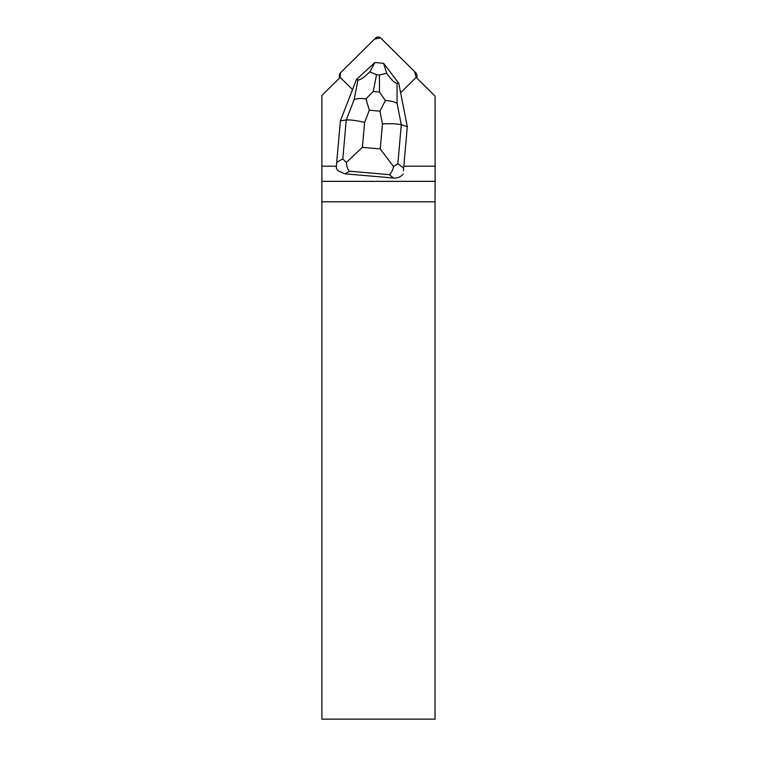 <?xml version="1.0" encoding="UTF-8"?>
<svg xmlns="http://www.w3.org/2000/svg" width="757" height="757" viewBox="0 0 757 757"><rect width="100%" height="100%" fill="white"/><g stroke="black" fill="none" stroke-linecap="round" stroke-linejoin="round"><path stroke-width="1.14" d="M415.858 72.804L380.686 38.011A3.548 3.511 -0 0 0 375.661 38.011L340.489 72.804A3.548 3.511 -0 0 0 340.167 77.403L340.499 72.795L374.545 39.118L380.506 37.85L414.552 71.508L416.18 77.403A3.548 3.511 -0 0 0 415.858 72.804M403.424 170.751L407.285 126.618L403.424 170.751M338.086 170.751A11.45 10.295 -29.4 0 1 336.278 167.865L336.723 162.32L342.807 158.894L346.242 120.003C349.866 119.653 355.989 120.439 364.619 122.35L362.404 147.369L346.327 162.518C346.753 166.795 347.832 169.691 349.583 171.205L344.937 173.826L338.086 170.751M336.411 166.18L321.895 166.18L321.895 181.349L435.105 181.349L435.105 166.18L403.822 166.18M400.623 92.742L415.858 77.678A3.558 3.52 180 0 0 416.132 77.365L435.067 96.082L435.105 166.18M352.525 89.581L340.489 77.678A3.558 3.52 180 0 1 340.205 77.365L321.895 95.477L321.895 166.18M321.895 719.15L435.02 719.15L435.02 201.797L321.895 201.797L321.895 719.15M321.895 181.349L321.895 201.797M435.02 201.797L435.105 181.349M346.327 162.518L342.807 158.894M340.395 120.827L346.242 120.003L354.106 99.744L357.976 79.92C360.001 80.261 363.947 77.545 369.804 71.801L374.866 62.547L356.415 79.542L340.395 120.827L336.723 162.32M398.75 83.213L383.591 63.314L386.638 73.259C391.378 79.92 394.842 83.27 397.037 83.298L398.75 83.213L407.285 126.618L401.295 124.763L397.851 163.654L393.583 166.616L380.241 148.911L382.455 123.893C391.303 123.495 397.576 123.788 401.295 124.763L397.103 103.463C394.643 101.779 390.716 100.804 385.332 100.539L379.957 111.156L369.321 110.229L365.924 98.864L373.239 91.502L379.494 92.042L385.332 100.539M403.131 174.053C400.775 176.939 397.595 178.264 393.602 178.037L389.193 174.63C391.047 173.429 392.514 170.76 393.583 166.616M344.937 173.826L393.602 178.037M374.866 62.547L383.562 63.304M357.976 79.92L356.415 79.542M386.638 73.259L379.437 75L376.513 74.754L369.804 71.801M354.106 99.744C356.689 98.495 360.635 98.202 365.924 98.864M382.455 123.893L379.957 111.156M369.321 110.229L364.619 122.35M362.404 147.369L380.241 148.911M389.193 174.63L349.583 171.205M397.851 163.654L403.613 168.111M397.037 83.298L397.103 103.463M379.494 92.042L379.437 75M376.513 74.754L373.239 91.502M339.448 78.113L339.448 75.284M416.899 78.113L416.899 75.284"/></g></svg>
